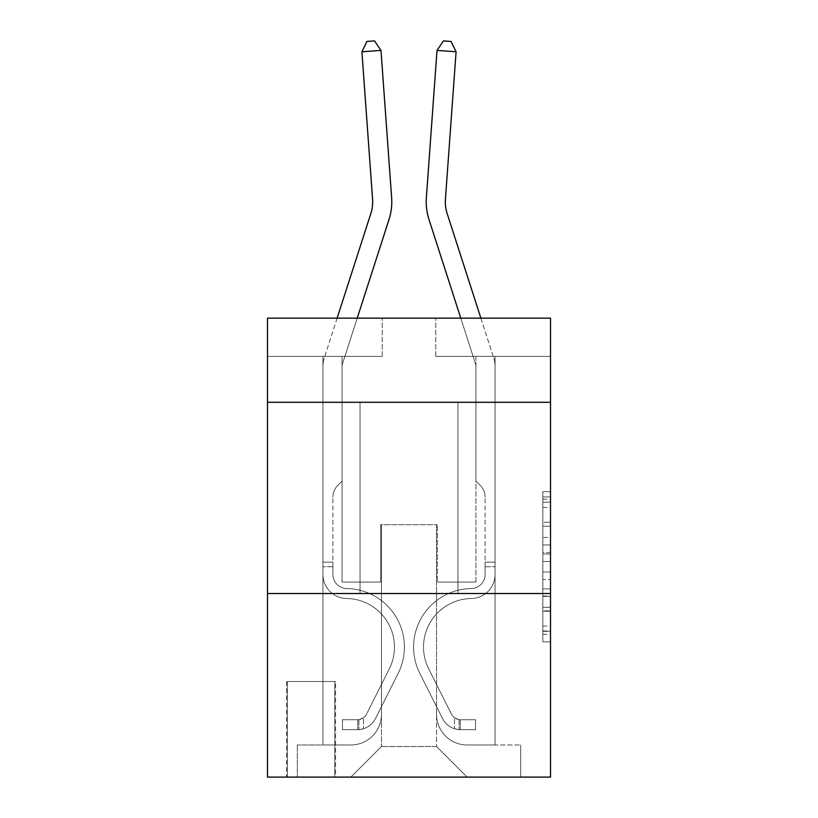 <?xml version="1.0" encoding="UTF-8"?>
<svg xmlns="http://www.w3.org/2000/svg" width="818" height="818" viewBox="0 0 818 818"><rect width="100%" height="100%" fill="white"/><g stroke="black" fill="none" stroke-linecap="round" stroke-linejoin="round"><path stroke-width="0.61" stroke-dasharray="4.09 3.07" d="M542.855 537.467L542.855 561.496L550.514 561.496L550.514 634.318L550.514 499.174L550.514 561.496L542.855 561.496L542.855 496.925L542.855 641.833L542.855 491.669L542.855 631.322L550.514 631.322L542.855 631.322L550.514 631.322L542.855 631.322L542.855 607.293L542.855 641.833L550.514 641.833L550.514 491.669L550.514 630.944L550.514 572.007L542.855 572.007L550.514 572.007L550.514 607.293L550.514 502.18L542.855 502.18L550.514 502.18L550.514 641.833L550.514 499.174L550.514 641.833L542.855 641.833L542.855 491.669L550.514 491.669L550.514 499.174L550.514 491.669L550.514 499.174L550.514 491.669L550.514 496.925L550.514 491.669L542.855 491.669L542.855 502.18L550.514 502.18L542.855 502.18L542.855 537.467L550.514 537.467M457.957 402.292L457.957 593.52L360.043 593.52L457.957 593.52L360.043 593.52L457.957 593.52L457.957 402.292L360.043 402.292L360.043 593.52L360.043 402.292L457.957 402.292M335.564 681.486L286.617 681.486L335.564 681.486L335.564 777.1L286.617 777.1L335.564 777.1M286.617 681.486L286.617 777.1M550.514 552.487L550.514 544.972L550.514 552.487L542.855 552.487L542.855 522.262L542.855 611.23L542.855 588.899L550.514 588.899L542.855 588.899L542.855 641.833L550.514 641.833L542.855 641.833L550.514 641.833L542.855 641.833L542.855 491.669L550.514 491.669L542.855 491.669L550.514 491.669L542.855 491.669L542.855 552.487L550.514 552.487M550.514 593.52L550.514 777.1L267.486 777.1L267.486 593.52L550.514 593.52L550.514 318.151L435.769 318.151L550.514 318.151L550.514 356.392L550.514 318.151L267.486 318.151L382.231 318.151L267.486 318.151L267.486 356.392L382.231 356.392L267.486 356.392L267.486 318.151L267.486 402.292L550.514 402.292L267.486 402.292L267.486 593.52L550.514 593.52L267.486 593.52M322.946 356.392L322.946 744.973L350.871 744.973A30.593 30.593 0 0 0 381.464 714.38L381.464 524.675L381.464 746.507L381.464 524.675L381.464 746.507L381.464 524.675L436.536 524.675L436.536 714.38A30.593 30.593 0 0 0 467.129 744.973L495.054 744.973L495.054 356.392L495.054 744.973L495.054 356.392L495.054 744.973L495.054 356.392L495.054 744.973L495.054 356.392L495.054 744.973L495.054 356.392L495.054 744.973L495.054 356.392L495.054 744.973L495.054 356.392L495.054 744.973L520.677 744.973L467.129 744.973L495.054 744.973L467.129 744.973L495.054 744.973L467.129 744.973L495.054 744.973L467.129 744.973L495.054 744.973L467.129 744.973L495.054 744.973L467.129 744.973L495.054 744.973L495.054 356.392L475.933 356.392L495.054 356.392L475.933 356.392L495.054 356.392L475.933 356.392L495.054 356.392L475.933 356.392L495.054 356.392L475.933 356.392L495.054 356.392L475.933 356.392L495.054 356.392L475.933 356.392L495.054 356.392L475.933 356.392L495.054 356.392L495.054 744.973L467.129 744.973A30.593 30.593 0 0 1 436.536 714.38A30.593 30.593 0 0 0 467.129 744.973A30.593 30.593 0 0 1 436.536 714.38A30.593 30.593 0 0 0 467.129 744.973A30.593 30.593 0 0 1 436.536 714.38A30.593 30.593 0 0 0 467.129 744.973A30.593 30.593 0 0 1 436.536 714.38A30.593 30.593 0 0 0 467.129 744.973A30.593 30.593 0 0 1 436.536 714.38A30.593 30.593 0 0 0 467.129 744.973A30.593 30.593 0 0 1 436.536 714.38A30.593 30.593 0 0 0 467.129 744.973A30.593 30.593 0 0 1 436.536 714.38L436.536 524.675L436.536 746.507L381.464 746.507L436.536 746.507L467.129 777.1L520.677 777.1L350.871 777.1L467.129 777.1L436.536 746.507L467.129 777.1L436.536 746.507L436.536 524.675L436.536 746.507L436.536 524.675L380.697 524.675L380.697 582.048L342.067 582.048L342.067 356.392L322.946 356.392L322.946 744.973L350.871 744.973A30.593 30.593 0 0 0 381.464 714.38L381.464 524.675L380.697 524.675L380.697 582.048L342.067 582.048L342.067 356.392L322.946 356.392L322.946 744.973L350.871 744.973L297.323 744.973L350.871 744.973L322.946 744.973L322.946 356.392L322.946 744.973L322.946 356.392L322.946 744.973L322.946 356.392L322.946 744.973L322.946 356.392L322.946 744.973L322.946 356.392L322.946 744.973L322.946 356.392L342.067 356.392L322.946 356.392L342.067 356.392L322.946 356.392L342.067 356.392L322.946 356.392L342.067 356.392L322.946 356.392L342.067 356.392L322.946 356.392L342.067 356.392L322.946 356.392L342.067 356.392L322.946 356.392L322.946 744.973L322.946 356.392M381.464 714.38L381.464 524.675L380.697 524.675L380.697 582.048L342.067 582.048L342.067 356.392L342.067 582.048L342.067 356.392L342.067 582.048L342.067 356.392L342.067 582.048L342.067 356.392L342.067 582.048L342.067 356.392L342.067 582.048L342.067 356.392L342.067 582.048L342.067 356.392L342.067 582.048L380.697 582.048L342.067 582.048L380.697 582.048L342.067 582.048L380.697 582.048L342.067 582.048L380.697 582.048L342.067 582.048L380.697 582.048L342.067 582.048L380.697 582.048L342.067 582.048L380.697 582.048L380.697 524.675L380.697 582.048L380.697 524.675L380.697 582.048L380.697 524.675L380.697 582.048L380.697 524.675L380.697 582.048L380.697 524.675L380.697 582.048L380.697 524.675L380.697 582.048L380.697 524.675L381.464 524.675L380.697 524.675L381.464 524.675L380.697 524.675L381.464 524.675L380.697 524.675L381.464 524.675L380.697 524.675L381.464 524.675L380.697 524.675L381.464 524.675L380.697 524.675L381.464 524.675L381.464 714.38A30.593 30.593 0 0 1 350.871 744.973A30.593 30.593 0 0 0 381.464 714.38A30.593 30.593 0 0 1 350.871 744.973A30.593 30.593 0 0 0 381.464 714.38A30.593 30.593 0 0 1 350.871 744.973A30.593 30.593 0 0 0 381.464 714.38A30.593 30.593 0 0 1 350.871 744.973A30.593 30.593 0 0 0 381.464 714.38A30.593 30.593 0 0 1 350.871 744.973A30.593 30.593 0 0 0 381.464 714.38A30.593 30.593 0 0 1 350.871 744.973A30.593 30.593 0 0 0 381.464 714.38M550.514 356.392L435.769 356.392L550.514 356.392M287.374 777.1L334.807 777.1L287.374 777.1L287.374 681.486L334.807 681.486L334.807 777.1L334.807 681.486L287.374 681.486L287.374 777.1M297.323 777.1L350.871 777.1L381.464 746.507L350.871 777.1L381.464 746.507L350.871 777.1L297.323 777.1L297.323 744.973L297.323 777.1M437.303 524.675L436.536 524.675L437.303 524.675L436.536 524.675L437.303 524.675L436.536 524.675L437.303 524.675L436.536 524.675L437.303 524.675L436.536 524.675L437.303 524.675L436.536 524.675L437.303 524.675L436.536 524.675L437.303 524.675L436.536 524.675L437.303 524.675L437.303 582.048L437.303 524.675M435.769 356.392L435.769 318.151L435.769 356.392M382.231 356.392L382.231 318.151L382.231 356.392M520.677 744.973L520.677 777.1L520.677 744.973M475.933 356.392L475.933 582.048L437.303 582.048L475.933 582.048L437.303 582.048L475.933 582.048L437.303 582.048L475.933 582.048L437.303 582.048L475.933 582.048L437.303 582.048L475.933 582.048L437.303 582.048L475.933 582.048L437.303 582.048L475.933 582.048L437.303 582.048L475.933 582.048L475.933 356.392M550.514 402.292L267.486 402.292M542.855 561.496L550.514 561.496L542.855 561.496M542.855 496.925L542.855 491.669L542.855 496.925L550.514 496.925L542.855 496.925M542.855 610.862L542.855 579.512L542.855 610.862L550.514 610.862L542.855 610.862M542.855 579.512L542.855 572.007L550.514 572.007L542.855 572.007L542.855 579.512L550.514 579.512L542.855 579.512M542.855 522.262L542.855 502.18L542.855 522.262L550.514 522.262L542.855 522.262M542.855 491.669L550.514 491.669L542.855 491.669L542.855 499.174L542.855 491.669L550.514 491.669M542.855 641.833L550.514 641.833L542.855 641.833L542.855 634.318L542.855 641.833M337.128 318.151L324.235 358.131A26.769 26.769 0 0 0 322.946 366.341A26.769 26.769 0 0 1 324.235 358.131A26.769 26.769 0 0 0 322.946 366.341A26.769 26.769 0 0 1 324.235 358.131A26.769 26.769 0 0 0 322.946 366.341A26.769 26.769 0 0 1 324.235 358.131A26.769 26.769 0 0 0 322.946 366.341A26.769 26.769 0 0 1 324.235 358.131A26.769 26.769 0 0 0 322.946 366.341A26.769 26.769 0 0 1 324.235 358.131A26.769 26.769 0 0 0 322.946 366.341A26.769 26.769 0 0 1 324.235 358.131A26.769 26.769 0 0 0 322.946 366.341A26.769 26.769 0 0 1 324.235 358.131A26.769 26.769 0 0 0 322.946 366.341L322.946 574.42A24.09 24.09 0 0 0 346.658 598.51A24.09 24.09 0 0 1 322.946 574.42A24.09 24.09 0 0 0 346.658 598.51A24.09 24.09 0 0 1 322.946 574.42L322.946 562.16L332.895 562.16L322.946 562.16L322.946 574.42A24.09 24.09 0 0 0 346.658 598.51A24.09 24.09 0 0 1 322.946 574.42L322.946 562.16L322.946 574.42A24.09 24.09 0 0 0 346.658 598.51A24.09 24.09 0 0 1 322.946 574.42A24.09 24.09 0 0 0 346.658 598.51A24.09 24.09 0 0 1 322.946 574.42L322.946 562.16L332.895 562.16L322.946 562.16L322.946 574.42A24.09 24.09 0 0 0 346.658 598.51A24.09 24.09 0 0 1 322.946 574.42L322.946 562.16L322.946 574.42A24.09 24.09 0 0 0 346.658 598.51A24.09 24.09 0 0 1 322.946 574.42A24.09 24.09 0 0 0 346.658 598.51A24.09 24.09 0 0 1 322.946 574.42L322.946 562.16L332.895 562.16L332.895 574.42A14.151 14.151 0 0 0 346.822 588.561A14.151 14.151 0 0 1 332.895 574.42L332.895 562.16L332.895 574.42A14.151 14.151 0 0 0 346.822 588.561A14.151 14.151 0 0 1 332.895 574.42A14.151 14.151 0 0 0 346.822 588.561A14.151 14.151 0 0 1 332.895 574.42L332.895 562.16L332.895 574.42A14.151 14.151 0 0 0 346.822 588.561A14.151 14.151 0 0 1 332.895 574.42L332.895 562.16L332.895 574.42A14.151 14.151 0 0 0 346.822 588.561A14.151 14.151 0 0 1 332.895 574.42A14.151 14.151 0 0 0 346.822 588.561A14.151 14.151 0 0 1 332.895 574.42L332.895 562.16L332.895 574.42A14.151 14.151 0 0 0 346.822 588.561A58.518 58.518 0 0 1 398.172 673.357A58.518 58.518 0 0 0 346.822 588.561A58.518 58.518 0 0 1 398.172 673.357A58.518 58.518 0 0 0 346.822 588.561A14.151 14.151 0 0 1 332.895 574.42A14.151 14.151 0 0 0 346.822 588.561A58.518 58.518 0 0 1 398.172 673.357A58.518 58.518 0 0 0 346.822 588.561A14.151 14.151 0 0 1 332.895 574.42A14.151 14.151 0 0 0 346.822 588.561A58.518 58.518 0 0 1 398.172 673.357A58.518 58.518 0 0 0 346.822 588.561A58.518 58.518 0 0 1 398.172 673.357A58.518 58.518 0 0 0 346.822 588.561A14.151 14.151 0 0 1 332.895 574.42L332.895 562.16L332.895 574.42A14.151 14.151 0 0 0 346.822 588.561A58.518 58.518 0 0 1 398.172 673.357A58.518 58.518 0 0 0 346.822 588.561A14.151 14.151 0 0 1 332.895 574.42A14.151 14.151 0 0 0 346.822 588.561A58.518 58.518 0 0 1 398.172 673.357A58.518 58.518 0 0 0 346.822 588.561A58.518 58.518 0 0 1 398.172 673.357A58.518 58.518 0 0 0 346.822 588.561A14.151 14.151 0 0 1 332.895 574.42A14.151 14.151 0 0 0 346.822 588.561A58.518 58.518 0 0 1 398.172 673.357L375.482 718.511L398.172 673.357A58.518 58.518 0 0 0 346.822 588.561A58.518 58.518 0 0 1 398.172 673.357L375.482 718.511L398.172 673.357A58.518 58.518 0 0 0 346.822 588.561A58.518 58.518 0 0 1 398.172 673.357L375.482 718.511L398.172 673.357A58.518 58.518 0 0 0 346.822 588.561A14.151 14.151 0 0 1 332.895 574.42L332.895 562.16L332.895 574.42A14.151 14.151 0 0 0 346.822 588.561A58.518 58.518 0 0 1 398.172 673.357L375.482 718.511L398.172 673.357A58.518 58.518 0 0 0 346.822 588.561A58.518 58.518 0 0 1 398.172 673.357L375.482 718.511A20.266 20.266 0 0 1 363.489 728.726C357.589 729.983 357.589 729.983 363.489 728.726C357.589 729.983 357.589 729.983 363.489 728.726A20.266 20.266 0 0 0 375.482 718.511L398.172 673.357A58.518 58.518 0 0 0 346.822 588.561A58.518 58.518 0 0 1 398.172 673.357L375.482 718.511A20.266 20.266 0 0 1 357.752 729.676A20.266 20.266 0 0 0 375.482 718.511A20.266 20.266 0 0 1 363.489 728.726C357.589 729.983 357.589 729.983 363.489 728.726C357.589 729.983 357.589 729.983 363.489 728.726A20.266 20.266 0 0 0 375.482 718.511L398.172 673.357L375.482 718.511A20.266 20.266 0 0 1 357.752 729.676A20.266 20.266 0 0 0 375.482 718.511A20.266 20.266 0 0 1 363.489 728.726C357.589 729.983 357.589 729.983 363.489 728.726C357.589 729.983 357.589 729.983 363.489 728.726A20.266 20.266 0 0 0 375.482 718.511L398.172 673.357L375.482 718.511A20.266 20.266 0 0 1 357.752 729.676A20.266 20.266 0 0 0 375.482 718.511A20.266 20.266 0 0 1 363.489 728.726C357.589 729.983 357.589 729.983 363.489 728.726C357.589 729.983 357.589 729.983 363.489 728.726A20.266 20.266 0 0 0 375.482 718.511L398.172 673.357A58.518 58.518 0 0 0 346.822 588.561A14.151 14.151 0 0 1 332.895 574.42A14.151 14.151 0 0 0 346.822 588.561A58.518 58.518 0 0 1 398.172 673.357L375.482 718.511A20.266 20.266 0 0 1 357.752 729.676A20.266 20.266 0 0 0 375.482 718.511A20.266 20.266 0 0 1 363.489 728.726C357.589 729.983 357.589 729.983 363.489 728.726C357.589 729.983 357.589 729.983 363.489 728.726A20.266 20.266 0 0 0 375.482 718.511L398.172 673.357L375.482 718.511A20.266 20.266 0 0 1 357.752 729.676A20.266 20.266 0 0 0 375.482 718.511A20.266 20.266 0 0 1 363.489 728.726C357.589 729.983 357.589 729.983 363.489 728.726C357.589 729.983 357.589 729.983 363.489 728.726A20.266 20.266 0 0 0 375.482 718.511L398.172 673.357L375.482 718.511A20.266 20.266 0 0 1 357.752 729.676A20.266 20.266 0 0 0 375.482 718.511A20.266 20.266 0 0 1 363.489 728.726C357.589 729.983 357.589 729.983 363.489 728.726C357.589 729.983 357.589 729.983 363.489 728.726A20.266 20.266 0 0 0 375.482 718.511L398.172 673.357A58.518 58.518 0 0 0 346.822 588.561A58.518 58.518 0 0 1 398.172 673.357L375.482 718.511A20.266 20.266 0 0 1 357.752 729.676A20.266 20.266 0 0 0 375.482 718.511A20.266 20.266 0 0 1 363.489 728.726C357.589 729.983 357.589 729.983 363.489 728.726C357.589 729.983 357.589 729.983 363.489 728.726A20.266 20.266 0 0 0 375.482 718.511L398.172 673.357L375.482 718.511A20.266 20.266 0 0 1 357.752 729.676L342.456 729.676L357.752 729.676A20.266 20.266 0 0 0 375.482 718.511L398.172 673.357A58.518 58.518 0 0 0 346.822 588.561A14.151 14.151 0 0 1 332.895 574.42L332.895 562.16L332.895 566.751L332.895 562.16L322.946 562.16L322.946 574.42A24.09 24.09 0 0 0 346.658 598.51A48.569 48.569 0 0 1 389.296 668.889A48.569 48.569 0 0 0 346.658 598.51A48.569 48.569 0 0 1 389.296 668.889A48.569 48.569 0 0 0 346.658 598.51A24.09 24.09 0 0 1 322.946 574.42A24.09 24.09 0 0 0 346.658 598.51A48.569 48.569 0 0 1 389.296 668.889A48.569 48.569 0 0 0 346.658 598.51A24.09 24.09 0 0 1 322.946 574.42A24.09 24.09 0 0 0 346.658 598.51A48.569 48.569 0 0 1 389.296 668.889A48.569 48.569 0 0 0 346.658 598.51A48.569 48.569 0 0 1 389.296 668.889A48.569 48.569 0 0 0 346.658 598.51A24.09 24.09 0 0 1 322.946 574.42L322.946 566.751L322.946 574.42A24.09 24.09 0 0 0 346.658 598.51A48.569 48.569 0 0 1 389.296 668.889A48.569 48.569 0 0 0 346.658 598.51A24.09 24.09 0 0 1 322.946 574.42A24.09 24.09 0 0 0 346.658 598.51A48.569 48.569 0 0 1 389.296 668.889A48.569 48.569 0 0 0 346.658 598.51A48.569 48.569 0 0 1 389.296 668.889A48.569 48.569 0 0 0 346.658 598.51A24.09 24.09 0 0 1 322.946 574.42A24.09 24.09 0 0 0 346.658 598.51A48.569 48.569 0 0 1 389.296 668.889L366.597 714.042L389.296 668.889A48.569 48.569 0 0 0 346.658 598.51A48.569 48.569 0 0 1 389.296 668.889L366.597 714.042L389.296 668.889A48.569 48.569 0 0 0 346.658 598.51A48.569 48.569 0 0 1 389.296 668.889L366.597 714.042L389.296 668.889A48.569 48.569 0 0 0 346.658 598.51A24.09 24.09 0 0 1 322.946 574.42A24.09 24.09 0 0 0 346.658 598.51A48.569 48.569 0 0 1 389.296 668.889L366.597 714.042L389.296 668.889A48.569 48.569 0 0 0 346.658 598.51A48.569 48.569 0 0 1 389.296 668.889L366.597 714.042A10.327 10.327 0 0 1 363.489 717.723C357.691 720.382 357.691 720.382 363.489 717.723C357.691 720.382 357.691 720.382 363.489 717.723A10.327 10.327 0 0 0 366.597 714.042L389.296 668.889A48.569 48.569 0 0 0 346.658 598.51A48.569 48.569 0 0 1 389.296 668.889L366.597 714.042A10.327 10.327 0 0 1 357.752 719.728A10.327 10.327 0 0 0 366.597 714.042A10.327 10.327 0 0 1 363.489 717.723C357.691 720.382 357.691 720.382 363.489 717.723C357.691 720.382 357.691 720.382 363.489 717.723A10.327 10.327 0 0 0 366.597 714.042L389.296 668.889L366.597 714.042A10.327 10.327 0 0 1 357.752 719.728A10.327 10.327 0 0 0 366.597 714.042A10.327 10.327 0 0 1 363.489 717.723C357.691 720.382 357.691 720.382 363.489 717.723C357.691 720.382 357.691 720.382 363.489 717.723A10.327 10.327 0 0 0 366.597 714.042L389.296 668.889L366.597 714.042A10.327 10.327 0 0 1 357.752 719.728A10.327 10.327 0 0 0 366.597 714.042A10.327 10.327 0 0 1 363.489 717.723C357.691 720.382 357.691 720.382 363.489 717.723C357.691 720.382 357.691 720.382 363.489 717.723A10.327 10.327 0 0 0 366.597 714.042L389.296 668.889A48.569 48.569 0 0 0 346.658 598.51A24.09 24.09 0 0 1 322.946 574.42A24.09 24.09 0 0 0 346.658 598.51A48.569 48.569 0 0 1 389.296 668.889L366.597 714.042A10.327 10.327 0 0 1 357.752 719.728A10.327 10.327 0 0 0 366.597 714.042A10.327 10.327 0 0 1 363.489 717.723C357.691 720.382 357.691 720.382 363.489 717.723C357.691 720.382 357.691 720.382 363.489 717.723A10.327 10.327 0 0 0 366.597 714.042L389.296 668.889L366.597 714.042A10.327 10.327 0 0 1 357.752 719.728A10.327 10.327 0 0 0 366.597 714.042A10.327 10.327 0 0 1 363.489 717.723C357.691 720.382 357.691 720.382 363.489 717.723C357.691 720.382 357.691 720.382 363.489 717.723A10.327 10.327 0 0 0 366.597 714.042L389.296 668.889L366.597 714.042A10.327 10.327 0 0 1 357.752 719.728A10.327 10.327 0 0 0 366.597 714.042A10.327 10.327 0 0 1 363.489 717.723C357.691 720.382 357.691 720.382 363.489 717.723C357.691 720.382 357.691 720.382 363.489 717.723A10.327 10.327 0 0 0 366.597 714.042L389.296 668.889A48.569 48.569 0 0 0 346.658 598.51A48.569 48.569 0 0 1 389.296 668.889L366.597 714.042A10.327 10.327 0 0 1 357.752 719.728A10.327 10.327 0 0 0 366.597 714.042A10.327 10.327 0 0 1 363.489 717.723A10.327 10.327 0 0 0 366.597 714.042L389.296 668.889L366.597 714.042A10.327 10.327 0 0 1 357.752 719.728L342.456 719.728L342.456 729.676L342.456 719.728L357.752 719.728L357.752 729.676L342.456 729.676L357.752 729.676L357.752 719.728L342.456 719.728L342.456 729.676L342.456 719.728L357.752 719.728L357.752 729.676L342.456 729.676L357.752 729.676L357.752 719.728L342.456 719.728L342.456 729.676L342.456 719.728L357.752 719.728L357.752 729.676L342.456 729.676L357.752 729.676L357.752 719.728L342.456 719.728L342.456 729.676L342.456 719.728L357.752 719.728L357.752 729.676L342.456 729.676L357.752 729.676L357.752 719.728L342.456 719.728L342.456 729.676L342.456 719.728L357.752 719.728L357.752 729.676L342.456 729.676L357.752 729.676L357.752 719.728L342.456 719.728L342.456 729.676L342.456 719.728L357.752 719.728L357.752 729.676L342.456 729.676L357.752 729.676L357.752 719.728L342.456 719.728L342.456 729.676L342.456 719.728L357.752 719.728L357.752 729.676L342.456 729.676L357.752 729.676L357.752 719.728L342.456 719.728L357.752 719.728L357.752 729.676L357.752 719.728A10.327 10.327 0 0 0 366.597 714.042L389.296 668.889A48.569 48.569 0 0 0 346.658 598.51A24.09 24.09 0 0 1 322.946 574.42L322.946 366.341A26.769 26.769 0 0 1 324.235 358.131L370.82 213.621A38.241 38.241 0 0 0 372.568 199.122L361.914 51.779L380.983 50.409L391.638 197.741A57.372 57.372 0 0 1 389.02 219.49L342.435 363.99A7.648 7.648 0 0 0 342.067 366.341L342.067 481.076L337.762 485.391A16.616 16.616 0 0 0 332.895 497.139A16.616 16.616 0 0 1 337.762 485.391L342.067 481.076L342.067 366.341L342.067 481.076L337.762 485.391A16.616 16.616 0 0 0 332.895 497.139A16.616 16.616 0 0 1 337.762 485.391L342.067 481.076L342.067 366.341L342.067 481.076L337.762 485.391A16.616 16.616 0 0 0 332.895 497.139A16.616 16.616 0 0 1 337.762 485.391L342.067 481.076L342.067 366.341L342.067 481.076L337.762 485.391A16.616 16.616 0 0 0 332.895 497.139A16.616 16.616 0 0 1 337.762 485.391L342.067 481.076L342.067 366.341L342.067 481.076L337.762 485.391A16.616 16.616 0 0 0 332.895 497.139A16.616 16.616 0 0 1 337.762 485.391L342.067 481.076L342.067 366.341L342.067 481.076L337.762 485.391A16.616 16.616 0 0 0 332.895 497.139A16.616 16.616 0 0 1 337.762 485.391L342.067 481.076L342.067 366.341L342.067 481.076L337.762 485.391A16.616 16.616 0 0 0 332.895 497.139A16.616 16.616 0 0 1 337.762 485.391L342.067 481.076L342.067 366.341L342.067 481.076L337.762 485.391A16.616 16.616 0 0 0 332.895 497.139A16.616 16.616 0 0 1 337.762 485.391L342.067 481.076L342.067 366.341A7.648 7.648 0 0 1 342.435 363.99A7.648 7.648 0 0 0 342.067 366.341A7.648 7.648 0 0 1 342.435 363.99A7.648 7.648 0 0 0 342.067 366.341A7.648 7.648 0 0 1 342.435 363.99A7.648 7.648 0 0 0 342.067 366.341A7.648 7.648 0 0 1 342.435 363.99A7.648 7.648 0 0 0 342.067 366.341A7.648 7.648 0 0 1 342.435 363.99A7.648 7.648 0 0 0 342.067 366.341A7.648 7.648 0 0 1 342.435 363.99A7.648 7.648 0 0 0 342.067 366.341A7.648 7.648 0 0 1 342.435 363.99A7.648 7.648 0 0 0 342.067 366.341A7.648 7.648 0 0 1 342.435 363.99L357.221 318.151M332.895 574.42L332.895 497.139L332.895 574.42A14.151 14.151 0 0 0 346.822 588.561A14.151 14.151 0 0 1 332.895 574.42A14.151 14.151 0 0 0 346.822 588.561A14.151 14.151 0 0 1 332.895 574.42M391.638 197.741A57.372 57.372 0 0 1 389.02 219.49A57.372 57.372 0 0 0 391.638 197.741A57.372 57.372 0 0 1 389.02 219.49A57.372 57.372 0 0 0 391.638 197.741A57.372 57.372 0 0 1 389.02 219.49A57.372 57.372 0 0 0 391.638 197.741A57.372 57.372 0 0 1 389.02 219.49A57.372 57.372 0 0 0 391.638 197.741A57.372 57.372 0 0 1 389.02 219.49A57.372 57.372 0 0 0 391.638 197.741A57.372 57.372 0 0 1 389.02 219.49A57.372 57.372 0 0 0 391.638 197.741A57.372 57.372 0 0 1 389.02 219.49A57.372 57.372 0 0 0 391.638 197.741L380.983 50.409L361.914 51.779L366.914 41.452L374.542 40.9L366.914 41.452L361.914 51.779L380.983 50.409L374.542 40.9L380.983 50.409L361.914 51.779L366.914 41.452L374.542 40.9L366.914 41.452L361.914 51.779L380.983 50.409L374.542 40.9L380.983 50.409L391.638 197.741L380.983 50.409L361.914 51.779L366.914 41.452L374.542 40.9L366.914 41.452L361.914 51.779L380.983 50.409L374.542 40.9L380.983 50.409L361.914 51.779L366.914 41.452L374.542 40.9L366.914 41.452L361.914 51.779L380.983 50.409L374.542 40.9L380.983 50.409L391.638 197.741L380.983 50.409L361.914 51.779L366.914 41.452L374.542 40.9L366.914 41.452L361.914 51.779L380.983 50.409L374.542 40.9L380.983 50.409L361.914 51.779L366.914 41.452L374.542 40.9L366.914 41.452L361.914 51.779L380.983 50.409L374.542 40.9L380.983 50.409L391.638 197.741L380.983 50.409L361.914 51.779L366.914 41.452L374.542 40.9L366.914 41.452L361.914 51.779L380.983 50.409L374.542 40.9L380.983 50.409L374.542 40.9L366.914 41.452L361.914 51.779L372.568 199.122L361.914 51.779M480.872 318.151L493.765 358.131A26.769 26.769 0 0 1 495.054 366.341A26.769 26.769 0 0 0 493.765 358.131A26.769 26.769 0 0 1 495.054 366.341A26.769 26.769 0 0 0 493.765 358.131A26.769 26.769 0 0 1 495.054 366.341A26.769 26.769 0 0 0 493.765 358.131A26.769 26.769 0 0 1 495.054 366.341A26.769 26.769 0 0 0 493.765 358.131A26.769 26.769 0 0 1 495.054 366.341A26.769 26.769 0 0 0 493.765 358.131A26.769 26.769 0 0 1 495.054 366.341A26.769 26.769 0 0 0 493.765 358.131A26.769 26.769 0 0 1 495.054 366.341A26.769 26.769 0 0 0 493.765 358.131A26.769 26.769 0 0 1 495.054 366.341L495.054 574.42A24.09 24.09 0 0 1 471.342 598.51A24.09 24.09 0 0 0 495.054 574.42A24.09 24.09 0 0 1 471.342 598.51A24.09 24.09 0 0 0 495.054 574.42L495.054 562.16L485.105 562.16L495.054 562.16L495.054 574.42A24.09 24.09 0 0 1 471.342 598.51A24.09 24.09 0 0 0 495.054 574.42L495.054 562.16L495.054 574.42A24.09 24.09 0 0 1 471.342 598.51A24.09 24.09 0 0 0 495.054 574.42A24.09 24.09 0 0 1 471.342 598.51A24.09 24.09 0 0 0 495.054 574.42L495.054 562.16L485.105 562.16L495.054 562.16L495.054 574.42A24.09 24.09 0 0 1 471.342 598.51A24.09 24.09 0 0 0 495.054 574.42L495.054 562.16L495.054 574.42A24.09 24.09 0 0 1 471.342 598.51A24.09 24.09 0 0 0 495.054 574.42A24.09 24.09 0 0 1 471.342 598.51A24.09 24.09 0 0 0 495.054 574.42L495.054 562.16L485.105 562.16L485.105 574.42A14.151 14.151 0 0 1 471.178 588.561A14.151 14.151 0 0 0 485.105 574.42L485.105 562.16L485.105 574.42A14.151 14.151 0 0 1 471.178 588.561A14.151 14.151 0 0 0 485.105 574.42A14.151 14.151 0 0 1 471.178 588.561A14.151 14.151 0 0 0 485.105 574.42L485.105 562.16L485.105 574.42A14.151 14.151 0 0 1 471.178 588.561A14.151 14.151 0 0 0 485.105 574.42L485.105 562.16L485.105 574.42A14.151 14.151 0 0 1 471.178 588.561A14.151 14.151 0 0 0 485.105 574.42A14.151 14.151 0 0 1 471.178 588.561A14.151 14.151 0 0 0 485.105 574.42L485.105 562.16L485.105 574.42A14.151 14.151 0 0 1 471.178 588.561A58.518 58.518 0 0 0 419.828 673.357A58.518 58.518 0 0 1 471.178 588.561A58.518 58.518 0 0 0 419.828 673.357A58.518 58.518 0 0 1 471.178 588.561A14.151 14.151 0 0 0 485.105 574.42A14.151 14.151 0 0 1 471.178 588.561A58.518 58.518 0 0 0 419.828 673.357A58.518 58.518 0 0 1 471.178 588.561A14.151 14.151 0 0 0 485.105 574.42A14.151 14.151 0 0 1 471.178 588.561A58.518 58.518 0 0 0 419.828 673.357A58.518 58.518 0 0 1 471.178 588.561A58.518 58.518 0 0 0 419.828 673.357A58.518 58.518 0 0 1 471.178 588.561A14.151 14.151 0 0 0 485.105 574.42L485.105 562.16L485.105 574.42A14.151 14.151 0 0 1 471.178 588.561A58.518 58.518 0 0 0 419.828 673.357A58.518 58.518 0 0 1 471.178 588.561A14.151 14.151 0 0 0 485.105 574.42A14.151 14.151 0 0 1 471.178 588.561A58.518 58.518 0 0 0 419.828 673.357A58.518 58.518 0 0 1 471.178 588.561A58.518 58.518 0 0 0 419.828 673.357A58.518 58.518 0 0 1 471.178 588.561A14.151 14.151 0 0 0 485.105 574.42A14.151 14.151 0 0 1 471.178 588.561A58.518 58.518 0 0 0 419.828 673.357L442.518 718.511L419.828 673.357A58.518 58.518 0 0 1 471.178 588.561A58.518 58.518 0 0 0 419.828 673.357L442.518 718.511L419.828 673.357A58.518 58.518 0 0 1 471.178 588.561A58.518 58.518 0 0 0 419.828 673.357L442.518 718.511L419.828 673.357A58.518 58.518 0 0 1 471.178 588.561A14.151 14.151 0 0 0 485.105 574.42L485.105 562.16L485.105 574.42A14.151 14.151 0 0 1 471.178 588.561A58.518 58.518 0 0 0 419.828 673.357L442.518 718.511L419.828 673.357A58.518 58.518 0 0 1 471.178 588.561A58.518 58.518 0 0 0 419.828 673.357L442.518 718.511A20.266 20.266 0 0 0 454.511 728.726C460.411 729.983 460.411 729.983 454.511 728.726C460.411 729.983 460.411 729.983 454.511 728.726A20.266 20.266 0 0 1 442.518 718.511L419.828 673.357A58.518 58.518 0 0 1 471.178 588.561A58.518 58.518 0 0 0 419.828 673.357L442.518 718.511A20.266 20.266 0 0 0 460.248 729.676A20.266 20.266 0 0 1 442.518 718.511A20.266 20.266 0 0 0 454.511 728.726C460.411 729.983 460.411 729.983 454.511 728.726C460.411 729.983 460.411 729.983 454.511 728.726A20.266 20.266 0 0 1 442.518 718.511L419.828 673.357L442.518 718.511A20.266 20.266 0 0 0 460.248 729.676A20.266 20.266 0 0 1 442.518 718.511A20.266 20.266 0 0 0 454.511 728.726C460.411 729.983 460.411 729.983 454.511 728.726C460.411 729.983 460.411 729.983 454.511 728.726A20.266 20.266 0 0 1 442.518 718.511L419.828 673.357L442.518 718.511A20.266 20.266 0 0 0 460.248 729.676A20.266 20.266 0 0 1 442.518 718.511A20.266 20.266 0 0 0 454.511 728.726C460.411 729.983 460.411 729.983 454.511 728.726C460.411 729.983 460.411 729.983 454.511 728.726A20.266 20.266 0 0 1 442.518 718.511L419.828 673.357A58.518 58.518 0 0 1 471.178 588.561A14.151 14.151 0 0 0 485.105 574.42A14.151 14.151 0 0 1 471.178 588.561A58.518 58.518 0 0 0 419.828 673.357L442.518 718.511A20.266 20.266 0 0 0 460.248 729.676A20.266 20.266 0 0 1 442.518 718.511A20.266 20.266 0 0 0 454.511 728.726C460.411 729.983 460.411 729.983 454.511 728.726C460.411 729.983 460.411 729.983 454.511 728.726A20.266 20.266 0 0 1 442.518 718.511L419.828 673.357L442.518 718.511A20.266 20.266 0 0 0 460.248 729.676A20.266 20.266 0 0 1 442.518 718.511A20.266 20.266 0 0 0 454.511 728.726C460.411 729.983 460.411 729.983 454.511 728.726C460.411 729.983 460.411 729.983 454.511 728.726A20.266 20.266 0 0 1 442.518 718.511L419.828 673.357L442.518 718.511A20.266 20.266 0 0 0 460.248 729.676A20.266 20.266 0 0 1 442.518 718.511A20.266 20.266 0 0 0 454.511 728.726C460.411 729.983 460.411 729.983 454.511 728.726C460.411 729.983 460.411 729.983 454.511 728.726A20.266 20.266 0 0 1 442.518 718.511L419.828 673.357A58.518 58.518 0 0 1 471.178 588.561A58.518 58.518 0 0 0 419.828 673.357L442.518 718.511A20.266 20.266 0 0 0 460.248 729.676A20.266 20.266 0 0 1 442.518 718.511A20.266 20.266 0 0 0 454.511 728.726C460.411 729.983 460.411 729.983 454.511 728.726C460.411 729.983 460.411 729.983 454.511 728.726A20.266 20.266 0 0 1 442.518 718.511L419.828 673.357L442.518 718.511A20.266 20.266 0 0 0 460.248 729.676L475.544 729.676L460.248 729.676A20.266 20.266 0 0 1 442.518 718.511L419.828 673.357A58.518 58.518 0 0 1 471.178 588.561A14.151 14.151 0 0 0 485.105 574.42L485.105 562.16L485.105 566.751L485.105 562.16L495.054 562.16L495.054 574.42A24.09 24.09 0 0 1 471.342 598.51A48.569 48.569 0 0 0 428.704 668.889A48.569 48.569 0 0 1 471.342 598.51A48.569 48.569 0 0 0 428.704 668.889A48.569 48.569 0 0 1 471.342 598.51A24.09 24.09 0 0 0 495.054 574.42A24.09 24.09 0 0 1 471.342 598.51A48.569 48.569 0 0 0 428.704 668.889A48.569 48.569 0 0 1 471.342 598.51A24.09 24.09 0 0 0 495.054 574.42A24.09 24.09 0 0 1 471.342 598.51A48.569 48.569 0 0 0 428.704 668.889A48.569 48.569 0 0 1 471.342 598.51A48.569 48.569 0 0 0 428.704 668.889A48.569 48.569 0 0 1 471.342 598.51A24.09 24.09 0 0 0 495.054 574.42L495.054 566.751L495.054 574.42A24.09 24.09 0 0 1 471.342 598.51A48.569 48.569 0 0 0 428.704 668.889A48.569 48.569 0 0 1 471.342 598.51A24.09 24.09 0 0 0 495.054 574.42A24.09 24.09 0 0 1 471.342 598.51A48.569 48.569 0 0 0 428.704 668.889A48.569 48.569 0 0 1 471.342 598.51A48.569 48.569 0 0 0 428.704 668.889A48.569 48.569 0 0 1 471.342 598.51A24.09 24.09 0 0 0 495.054 574.42A24.09 24.09 0 0 1 471.342 598.51A48.569 48.569 0 0 0 428.704 668.889L451.403 714.042L428.704 668.889A48.569 48.569 0 0 1 471.342 598.51A48.569 48.569 0 0 0 428.704 668.889L451.403 714.042L428.704 668.889A48.569 48.569 0 0 1 471.342 598.51A48.569 48.569 0 0 0 428.704 668.889L451.403 714.042L428.704 668.889A48.569 48.569 0 0 1 471.342 598.51A24.09 24.09 0 0 0 495.054 574.42A24.09 24.09 0 0 1 471.342 598.51A48.569 48.569 0 0 0 428.704 668.889L451.403 714.042L428.704 668.889A48.569 48.569 0 0 1 471.342 598.51A48.569 48.569 0 0 0 428.704 668.889L451.403 714.042A10.327 10.327 0 0 0 454.511 717.723C460.309 720.382 460.309 720.382 454.511 717.723C460.309 720.382 460.309 720.382 454.511 717.723A10.327 10.327 0 0 1 451.403 714.042L428.704 668.889A48.569 48.569 0 0 1 471.342 598.51A48.569 48.569 0 0 0 428.704 668.889L451.403 714.042A10.327 10.327 0 0 0 460.248 719.728A10.327 10.327 0 0 1 451.403 714.042A10.327 10.327 0 0 0 454.511 717.723C460.309 720.382 460.309 720.382 454.511 717.723C460.309 720.382 460.309 720.382 454.511 717.723A10.327 10.327 0 0 1 451.403 714.042L428.704 668.889L451.403 714.042A10.327 10.327 0 0 0 460.248 719.728A10.327 10.327 0 0 1 451.403 714.042A10.327 10.327 0 0 0 454.511 717.723C460.309 720.382 460.309 720.382 454.511 717.723C460.309 720.382 460.309 720.382 454.511 717.723A10.327 10.327 0 0 1 451.403 714.042L428.704 668.889L451.403 714.042A10.327 10.327 0 0 0 460.248 719.728A10.327 10.327 0 0 1 451.403 714.042A10.327 10.327 0 0 0 454.511 717.723C460.309 720.382 460.309 720.382 454.511 717.723C460.309 720.382 460.309 720.382 454.511 717.723A10.327 10.327 0 0 1 451.403 714.042L428.704 668.889A48.569 48.569 0 0 1 471.342 598.51A24.09 24.09 0 0 0 495.054 574.42A24.09 24.09 0 0 1 471.342 598.51A48.569 48.569 0 0 0 428.704 668.889L451.403 714.042A10.327 10.327 0 0 0 460.248 719.728A10.327 10.327 0 0 1 451.403 714.042A10.327 10.327 0 0 0 454.511 717.723C460.309 720.382 460.309 720.382 454.511 717.723C460.309 720.382 460.309 720.382 454.511 717.723A10.327 10.327 0 0 1 451.403 714.042L428.704 668.889L451.403 714.042A10.327 10.327 0 0 0 460.248 719.728A10.327 10.327 0 0 1 451.403 714.042A10.327 10.327 0 0 0 454.511 717.723C460.309 720.382 460.309 720.382 454.511 717.723C460.309 720.382 460.309 720.382 454.511 717.723A10.327 10.327 0 0 1 451.403 714.042L428.704 668.889L451.403 714.042A10.327 10.327 0 0 0 460.248 719.728A10.327 10.327 0 0 1 451.403 714.042A10.327 10.327 0 0 0 454.511 717.723C460.309 720.382 460.309 720.382 454.511 717.723C460.309 720.382 460.309 720.382 454.511 717.723A10.327 10.327 0 0 1 451.403 714.042L428.704 668.889A48.569 48.569 0 0 1 471.342 598.51A48.569 48.569 0 0 0 428.704 668.889L451.403 714.042A10.327 10.327 0 0 0 460.248 719.728A10.327 10.327 0 0 1 451.403 714.042A10.327 10.327 0 0 0 454.511 717.723A10.327 10.327 0 0 1 451.403 714.042L428.704 668.889L451.403 714.042A10.327 10.327 0 0 0 460.248 719.728L475.544 719.728L475.544 729.676L475.544 719.728L460.248 719.728L460.248 729.676L475.544 729.676L460.248 729.676L460.248 719.728L475.544 719.728L475.544 729.676L475.544 719.728L460.248 719.728L460.248 729.676L475.544 729.676L460.248 729.676L460.248 719.728L475.544 719.728L475.544 729.676L475.544 719.728L460.248 719.728L460.248 729.676L475.544 729.676L460.248 729.676L460.248 719.728L475.544 719.728L475.544 729.676L475.544 719.728L460.248 719.728L460.248 729.676L475.544 729.676L460.248 729.676L460.248 719.728L475.544 719.728L475.544 729.676L475.544 719.728L460.248 719.728L460.248 729.676L475.544 729.676L460.248 729.676L460.248 719.728L475.544 719.728L475.544 729.676L475.544 719.728L460.248 719.728L460.248 729.676L475.544 729.676L460.248 729.676L460.248 719.728L475.544 719.728L475.544 729.676L475.544 719.728L460.248 719.728L460.248 729.676L475.544 729.676L460.248 729.676L460.248 719.728L475.544 719.728L460.248 719.728L460.248 729.676L460.248 719.728A10.327 10.327 0 0 1 451.403 714.042L428.704 668.889A48.569 48.569 0 0 1 471.342 598.51A24.09 24.09 0 0 0 495.054 574.42L495.054 366.341A26.769 26.769 0 0 0 493.765 358.131L447.18 213.621A38.241 38.241 0 0 1 445.432 199.122L456.086 51.779L437.016 50.409L426.362 197.741A57.372 57.372 0 0 0 428.98 219.49L475.565 363.99A7.648 7.648 0 0 1 475.933 366.341L475.933 481.076L480.238 485.391A16.616 16.616 0 0 1 485.105 497.139A16.616 16.616 0 0 0 480.238 485.391L475.933 481.076L475.933 366.341L475.933 481.076L480.238 485.391A16.616 16.616 0 0 1 485.105 497.139A16.616 16.616 0 0 0 480.238 485.391L475.933 481.076L475.933 366.341L475.933 481.076L480.238 485.391A16.616 16.616 0 0 1 485.105 497.139A16.616 16.616 0 0 0 480.238 485.391L475.933 481.076L475.933 366.341L475.933 481.076L480.238 485.391A16.616 16.616 0 0 1 485.105 497.139A16.616 16.616 0 0 0 480.238 485.391L475.933 481.076L475.933 366.341L475.933 481.076L480.238 485.391A16.616 16.616 0 0 1 485.105 497.139A16.616 16.616 0 0 0 480.238 485.391L475.933 481.076L475.933 366.341L475.933 481.076L480.238 485.391A16.616 16.616 0 0 1 485.105 497.139A16.616 16.616 0 0 0 480.238 485.391L475.933 481.076L475.933 366.341L475.933 481.076L480.238 485.391A16.616 16.616 0 0 1 485.105 497.139A16.616 16.616 0 0 0 480.238 485.391L475.933 481.076L475.933 366.341L475.933 481.076L480.238 485.391A16.616 16.616 0 0 1 485.105 497.139A16.616 16.616 0 0 0 480.238 485.391L475.933 481.076L475.933 366.341A7.648 7.648 0 0 0 475.565 363.99A7.648 7.648 0 0 1 475.933 366.341A7.648 7.648 0 0 0 475.565 363.99A7.648 7.648 0 0 1 475.933 366.341A7.648 7.648 0 0 0 475.565 363.99A7.648 7.648 0 0 1 475.933 366.341A7.648 7.648 0 0 0 475.565 363.99A7.648 7.648 0 0 1 475.933 366.341A7.648 7.648 0 0 0 475.565 363.99A7.648 7.648 0 0 1 475.933 366.341A7.648 7.648 0 0 0 475.565 363.99A7.648 7.648 0 0 1 475.933 366.341A7.648 7.648 0 0 0 475.565 363.99A7.648 7.648 0 0 1 475.933 366.341A7.648 7.648 0 0 0 475.565 363.99L460.779 318.151M485.105 574.42L485.105 497.139L485.105 574.42A14.151 14.151 0 0 1 471.178 588.561A14.151 14.151 0 0 0 485.105 574.42A14.151 14.151 0 0 1 471.178 588.561A14.151 14.151 0 0 0 485.105 574.42M426.362 197.741A57.372 57.372 0 0 0 428.98 219.49A57.372 57.372 0 0 1 426.362 197.741A57.372 57.372 0 0 0 428.98 219.49A57.372 57.372 0 0 1 426.362 197.741A57.372 57.372 0 0 0 428.98 219.49A57.372 57.372 0 0 1 426.362 197.741A57.372 57.372 0 0 0 428.98 219.49A57.372 57.372 0 0 1 426.362 197.741A57.372 57.372 0 0 0 428.98 219.49A57.372 57.372 0 0 1 426.362 197.741A57.372 57.372 0 0 0 428.98 219.49A57.372 57.372 0 0 1 426.362 197.741A57.372 57.372 0 0 0 428.98 219.49A57.372 57.372 0 0 1 426.362 197.741L437.016 50.409L456.086 51.779L451.086 41.452L443.458 40.9L451.086 41.452L456.086 51.779L437.016 50.409L443.458 40.9L437.016 50.409L456.086 51.779L451.086 41.452L443.458 40.9L451.086 41.452L456.086 51.779L437.016 50.409L443.458 40.9L437.016 50.409L426.362 197.741L437.016 50.409L456.086 51.779L451.086 41.452L443.458 40.9L451.086 41.452L456.086 51.779L437.016 50.409L443.458 40.9L437.016 50.409L456.086 51.779L451.086 41.452L443.458 40.9L451.086 41.452L456.086 51.779L437.016 50.409L443.458 40.9L437.016 50.409L426.362 197.741L437.016 50.409L456.086 51.779L451.086 41.452L443.458 40.9L451.086 41.452L456.086 51.779L437.016 50.409L443.458 40.9L437.016 50.409L456.086 51.779L451.086 41.452L443.458 40.9L451.086 41.452L456.086 51.779L437.016 50.409L443.458 40.9L437.016 50.409L426.362 197.741L437.016 50.409L456.086 51.779L451.086 41.452L443.458 40.9L451.086 41.452L456.086 51.779L451.086 41.452L443.458 40.9L437.016 50.409L443.458 40.9L437.016 50.409L456.086 51.779L445.432 199.122L456.086 51.779M370.82 213.621A38.241 38.241 0 0 0 372.568 199.122A38.241 38.241 0 0 1 370.82 213.621A38.241 38.241 0 0 0 372.568 199.122A38.241 38.241 0 0 1 370.82 213.621A38.241 38.241 0 0 0 372.568 199.122A38.241 38.241 0 0 1 370.82 213.621A38.241 38.241 0 0 0 372.568 199.122A38.241 38.241 0 0 1 370.82 213.621A38.241 38.241 0 0 0 372.568 199.122A38.241 38.241 0 0 1 370.82 213.621A38.241 38.241 0 0 0 372.568 199.122A38.241 38.241 0 0 1 370.82 213.621A38.241 38.241 0 0 0 372.568 199.122M447.18 213.621A38.241 38.241 0 0 1 445.432 199.122A38.241 38.241 0 0 0 447.18 213.621A38.241 38.241 0 0 1 445.432 199.122A38.241 38.241 0 0 0 447.18 213.621A38.241 38.241 0 0 1 445.432 199.122A38.241 38.241 0 0 0 447.18 213.621A38.241 38.241 0 0 1 445.432 199.122M332.895 562.16L322.946 562.16L322.946 566.751L322.946 562.16L332.895 562.16M485.105 562.16L495.054 562.16L495.054 566.751L495.054 562.16L485.105 562.16M363.489 717.723C357.691 720.382 357.691 720.382 363.489 717.723C357.691 720.382 357.691 720.382 363.489 717.723L363.489 728.726L363.489 717.723M342.456 729.676L342.456 719.728L342.456 729.676M454.511 717.723C460.309 720.382 460.309 720.382 454.511 717.723C460.309 720.382 460.309 720.382 454.511 717.723L454.511 728.726L454.511 717.723M475.544 729.676L475.544 719.728L475.544 729.676M542.855 607.293L550.514 607.293L542.855 607.293M542.855 596.025L550.514 596.025M542.855 526.209L550.514 526.209L542.855 526.209M542.855 499.174L550.514 499.174M542.855 634.318L550.514 634.318M542.855 626.067L550.514 626.067M542.855 507.436L550.514 507.436M542.855 553.98L550.514 553.98L542.855 553.98M542.855 596.404L550.514 596.404L542.855 596.404M542.855 611.23L550.514 611.23L542.855 611.23M542.855 544.972L550.514 544.972L542.855 544.972M332.895 566.751L322.946 566.751L332.895 566.751M485.105 566.751L495.054 566.751L485.105 566.751M542.855 630.944L550.514 630.944M542.855 631.322L550.514 631.322M542.855 502.18L550.514 502.18M358.897 719.615L358.897 729.615L358.897 719.615M459.102 719.615L459.102 729.615L459.102 719.615"/><path stroke-width="1.23" d="M550.514 402.292L550.514 318.151L267.486 318.151L267.486 402.292L550.514 402.292L550.514 777.1L267.486 777.1L267.486 402.292M550.514 593.52L267.486 593.52M391.638 197.741L380.983 50.409L391.638 197.741A57.372 57.372 0 0 1 389.02 219.49L357.221 318.151M337.128 318.151L370.82 213.621A38.241 38.241 0 0 0 372.568 199.122L361.914 51.779L366.914 41.452L374.542 40.9L380.983 50.409L361.914 51.779M480.872 318.151L447.18 213.621A38.241 38.241 0 0 1 445.432 199.122L456.086 51.779L437.016 50.409L426.362 197.741A57.372 57.372 0 0 0 428.98 219.49L460.779 318.151M447.18 213.621A38.241 38.241 0 0 1 445.432 199.122A38.241 38.241 0 0 0 447.18 213.621A38.241 38.241 0 0 1 445.432 199.122A38.241 38.241 0 0 0 447.18 213.621A38.241 38.241 0 0 1 445.432 199.122A38.241 38.241 0 0 0 447.18 213.621A38.241 38.241 0 0 1 445.432 199.122M456.086 51.779L451.086 41.452L443.458 40.9L437.016 50.409L426.362 197.741M370.82 213.621A38.241 38.241 0 0 0 372.568 199.122"/></g></svg>
